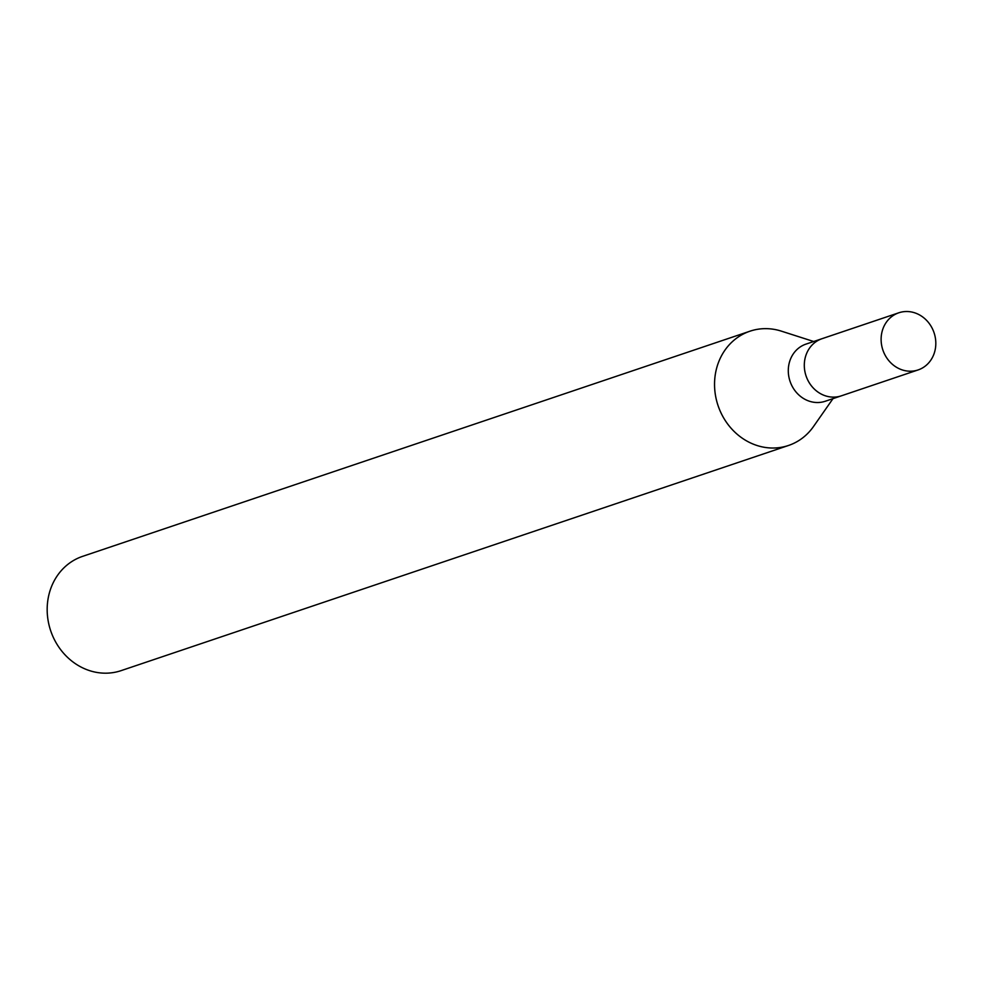 <?xml version="1.0" encoding="UTF-8"?>
<svg xmlns="http://www.w3.org/2000/svg" width="984" height="984" viewBox="0 0 984 984"><rect width="100%" height="100%" fill="white"/><g stroke="black" fill="none" stroke-linecap="round" stroke-linejoin="round"><path stroke-width="1.48" d="M822.292 338.607A30.16 27.011 71.4 0 0 822.009 338.705L806.007 344.105A30.16 27.011 71.4 0 0 789.303 362.715A30.16 27.011 71.4 0 0 797.163 393.293A30.16 27.011 71.4 0 0 825.281 401.251L841.283 395.851A30.16 27.011 71.4 0 0 841.578 395.752M841.283 395.851A30.16 27.011 71.4 0 1 813.165 387.881A30.16 27.011 71.4 0 1 805.318 357.315A30.16 27.011 71.4 0 1 822.009 338.705A30.16 27.011 71.4 0 0 805.318 357.315A30.16 27.011 71.4 0 0 813.165 387.893A30.16 27.011 71.4 0 0 841.283 395.851L918.109 369.935A30.16 27.011 71.4 0 0 934.8 351.325A30.16 27.011 71.4 0 0 926.94 320.747A30.16 27.011 71.4 0 0 898.822 312.789A30.16 27.011 71.4 0 0 882.131 331.399A30.16 27.011 71.4 0 0 889.979 361.977A30.16 27.011 71.4 0 0 918.109 369.935M781.788 331.276A60.307 54.009 71.4 0 0 749.956 331.202A60.307 54.009 71.4 0 0 716.573 368.422A60.295 54.009 71.4 0 0 745.441 440.229A60.295 54.009 71.4 0 0 813.522 426.49L832.981 398.655M749.956 331.202L82.582 556.366A60.307 54.009 71.4 0 0 49.2 593.586A60.307 54.009 71.4 0 0 64.907 654.704A60.307 54.009 71.4 0 0 121.13 670.633L788.516 445.469A60.307 54.009 71.4 0 0 813.78 426.121M813.694 341.509L781.357 331.141A60.295 54.009 71.4 0 0 716.573 368.422A60.307 54.009 71.4 0 0 732.28 429.541A60.307 54.009 71.4 0 0 788.516 445.469M822.009 338.705L898.822 312.789"/></g></svg>
